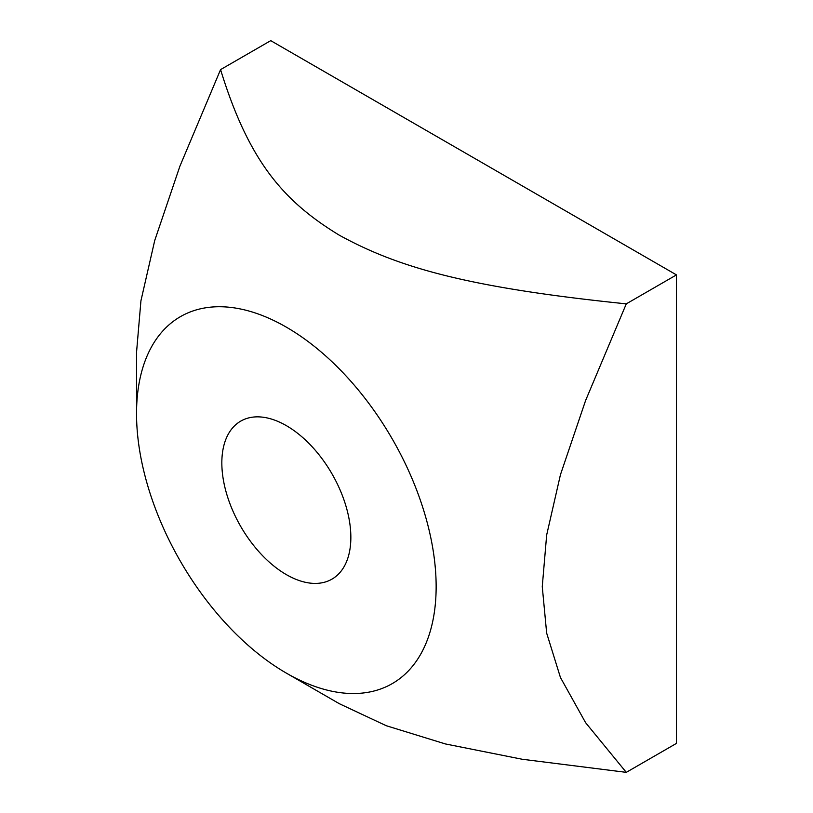 <?xml version="1.0" encoding="UTF-8"?>
<svg xmlns="http://www.w3.org/2000/svg" width="813" height="813" viewBox="0 0 813 813"><rect width="100%" height="100%" fill="white"/><g stroke="black" fill="none" stroke-linecap="round" stroke-linejoin="round"><path stroke-width="1.22" d="M286.339 574.618A91.229 52.672 60 0 1 226.746 494.223A91.229 52.672 60 0 1 240.729 421.124A91.229 52.672 60 0 1 331.958 473.796A91.229 52.672 60 0 1 331.958 579.141A91.229 52.672 60 0 1 286.339 574.618M136.533 413.634L136.533 352.375L140.934 300.8L154.724 240.506L179.876 166.269L220.567 69.613C248.88 161.665 283.788 201.461 339.397 235.252C397.933 267.365 466.845 287.507 626.284 303.859L585.604 400.504L560.442 474.741L546.661 535.035L542.261 586.62L546.661 633.114L560.442 677.493L585.604 722.686L626.284 772.35L522.241 759.261L445.372 743.936L386.266 725.724L339.397 703.743L286.339 673.113A211.858 122.316 -120 0 0 436.144 586.62A211.858 122.316 -120 0 0 286.339 327.151A211.858 122.316 -120 0 0 136.533 413.634A211.858 122.316 -120 0 0 286.339 673.113M626.284 303.859L676.467 274.896L270.739 40.65L220.567 69.613M676.467 274.896L676.467 743.387L626.284 772.35"/></g></svg>
